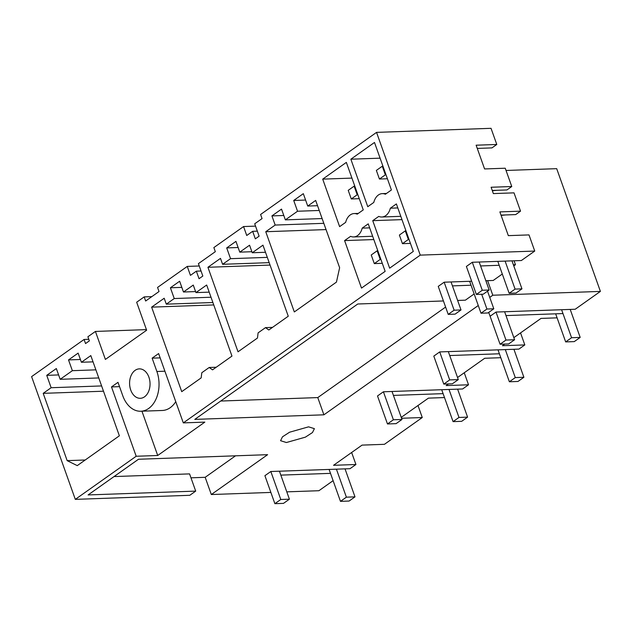 <?xml version="1.0" encoding="UTF-8"?>
<svg xmlns="http://www.w3.org/2000/svg" width="632" height="632" viewBox="0 0 632 632"><rect width="100%" height="100%" fill="white"/><g stroke="black" fill="none" stroke-linecap="round" stroke-linejoin="round"><path stroke-width="0.95" d="M478.266 305.517L323.908 414.813L194.79 419.395L357.767 304L443.435 300.958M445.607 307.073L317.778 397.583L220.726 401.036M393.388 419.774L387.479 423.961L396.082 423.653L401.992 419.466L393.388 419.774L383.419 391.785L462.616 388.972L468.525 384.785L446.145 385.583L448.467 383.932M457.544 377.509L484.704 358.273L500.797 357.704M175.759 401.668A27.674 19.221 -92 0 1 162.321 410.476L140.794 411.242A27.674 19.221 -92 0 1 122.742 395.672L117.994 382.336L111.501 386.926L136.188 456.257L75.303 499.367L31.6 376.625L84.088 339.463L88.796 339.297M84.088 339.463L85.549 343.563L89.357 340.861L87.895 336.761L95.424 331.437L146.427 329.62M95.424 331.437L105.386 359.426L146.64 330.22L136.67 302.23L144.191 296.898L151.83 296.629M144.191 296.898L145.652 301.006L159.027 291.534L157.565 287.434L187.262 266.412L199.246 265.985M187.262 266.412L190.445 275.355L196.355 271.175L199.041 278.712L202.825 276.034L198.416 263.647L215.322 251.678L213.861 247.57L243.557 226.548L255.541 226.122M243.557 226.548L246.741 235.499L252.65 231.312L255.336 238.849L259.12 236.171L254.712 223.791L262.059 218.585L260.597 214.477L376.546 132.38L491.032 128.32L496.784 144.467L491.949 147.896L477.271 148.417M487.612 280.655L492.802 295.231L600.4 291.407L556.697 168.665L506.042 170.466M140.794 411.242A27.674 19.221 -92 0 0 156.886 371.498L152.138 358.154L160.157 357.87M496.784 144.467L476.125 145.202L484.586 168.949L505.244 168.223L511.762 186.519L491.103 187.254L493.355 193.59L514.014 192.855L520.531 211.159L499.873 211.894L508.333 235.641L528.992 234.907L534.743 251.062L420.256 255.123L183.312 422.887L158.624 353.565L152.138 358.154M420.256 255.123L376.546 132.38M307.729 206.048L303.32 193.669L293.714 200.47L297.546 211.238L285.356 219.865L281.524 209.105L271.918 215.899L275.181 225.055L265.756 231.723L294.322 311.939L336.437 282.117L339.629 267.723L315.668 200.431L307.729 206.048L317.548 205.7M222.598 264.302L230.546 258.678L226.706 247.918L235.941 241.377L239.773 252.144L249.561 245.216L252.247 252.753L262.959 245.161L288.263 316.221L268.821 329.991L265.495 327.629L258.109 332.859L257.469 338.033L238.027 351.795L207.928 267.281L220.489 258.385L222.598 264.302L269.185 262.651M389.652 268.166L372.738 220.663L378.766 216.397A13.73 9.535 -92 0 0 381.839 217.005A13.73 9.535 -92 0 0 390.355 208.197L396.382 203.923L413.296 251.425L389.652 268.166M195.952 292.608L193.266 285.072L183.478 292.008L179.638 281.24L170.411 287.773L174.242 298.541L166.303 304.166L164.194 298.249L151.633 307.136L181.732 391.658L201.166 377.889L201.813 372.722L209.2 367.484L212.526 369.854L231.968 356.085L206.664 285.024L195.952 292.608L209.2 292.142M391.406 189.963L374.492 142.469L350.855 159.209L367.769 206.703L373.796 202.438A13.73 9.535 -92 0 1 382.305 193.621A13.73 9.535 -92 0 1 385.378 194.237L391.406 189.963M72.364 370.684L68.525 359.916L78.131 353.114L81.394 362.262L90.811 355.595L119.369 435.803L77.262 465.626L67.158 460.641L43.197 393.349L51.145 387.724L46.736 375.345L56.335 368.543L60.174 379.311L72.364 370.684L95.882 369.846M129.584 382.881A14.726 10.23 -92 0 0 140.336 398.302A14.726 10.23 -92 0 0 150.045 384.288A14.726 10.23 -92 0 0 139.293 368.875A14.726 10.23 -92 0 0 129.584 382.881M368.235 223.854L385.149 271.357L361.504 288.097L344.59 240.595L350.618 236.328A13.73 9.535 -92 0 0 353.691 236.937A13.73 9.535 -92 0 0 362.199 228.128L368.235 223.854M339.621 226.635L345.649 222.369A13.73 9.535 -92 0 1 354.157 213.553A13.73 9.535 -92 0 1 357.23 214.161L363.258 209.895L346.344 162.392L322.707 179.133L339.621 226.635M562.97 313.559L505.987 315.581M505.979 340.055L500.07 344.235L508.681 343.934L514.59 339.747L505.979 340.055L496.009 312.058L575.207 309.245L600.4 291.407M449.684 379.911L443.775 384.098L452.378 383.79L458.295 379.611L449.684 379.911L439.714 351.921L518.912 349.109L524.821 344.922L502.44 345.72L504.763 344.069M524.821 344.922L520.539 332.906M499.399 353.778L449.723 355.54M505.671 214.943L501.121 215.393M501.018 215.109L515.696 214.588L520.531 211.159M496.902 190.303L492.344 190.753M492.249 190.469L506.919 189.948L511.762 186.519M439.714 351.921L433.805 356.108L443.775 384.098M514.061 260.787L515.459 264.713L513.784 265.898M502.298 274.027L493.221 280.458L485.85 280.719M534.743 251.062L521.368 260.526L472.302 262.272L466.392 266.451L476.362 294.449L483.251 294.204L489.16 290.017L479.19 262.027M557.092 317.841L541.008 318.41L513.84 337.646M451.043 281.959L461.012 309.949L455.103 314.136L448.214 314.38L438.245 286.383L444.154 282.204L471.654 281.224M515.459 264.713L513.382 264.784M499.193 265.29L480.589 265.954M485.913 280.719L487.248 284.645M471.045 285.222L452.441 285.885M496.009 312.058L490.25 316.142M271.918 215.899L283.8 215.48M275.181 225.055L323.821 223.325M265.756 231.723L326.049 229.582M293.714 200.47L305.588 200.052M297.546 211.238L319.247 210.464M285.356 219.865L322.13 218.561M344.59 240.595L373.82 239.56M369.657 227.86L362.199 228.128M397.805 207.928L390.355 208.197M372.738 220.663L401.968 219.628M350.855 159.209L380.085 158.166M265.495 327.629L272.51 327.376M252.247 252.753L265.495 252.279M239.773 252.144L251.876 251.718M226.706 247.918L238.122 247.507M230.546 258.678L267.312 257.374M207.928 267.281L270.046 265.069M322.707 179.133L351.937 178.098M252.65 231.312L257.327 231.146M474.15 293.959L465.365 300.176L457.631 300.453M75.303 499.367L189.798 495.298L195.707 491.111L88.101 494.935L138.487 459.259L267.613 454.677L211.317 494.532L270.875 492.423M286.786 491.854L318.915 490.716L333.111 480.668M330.504 473.36L280.829 475.122M270.828 471.504L264.911 475.691L274.88 503.68L283.492 503.372L289.401 499.193L280.79 499.493L270.828 471.504L350.017 468.691L355.927 464.504L333.546 465.302L362.065 445.11L384.446 444.312L422.271 417.531L401.565 418.266M401.249 417.365L428.409 398.136L444.501 397.56M443.103 393.641L393.428 395.403M383.419 391.785L377.509 395.964L387.479 423.961M492.802 295.231L489.753 297.388M183.312 422.887L204.831 422.129L157.708 455.49L136.188 456.257M286.399 442.526L305.39 437.154L312.492 432.533L314.396 428.662L308.566 426.837L289.567 432.217L282.472 436.831L280.568 440.702L286.399 442.526M317.778 397.583L323.908 414.813M235.538 455.814L205.179 477.31L211.317 494.532M422.271 417.531L417.997 405.507M114.044 476.567L189.568 473.889L195.707 491.111M351.645 452.488L355.927 464.504M81.394 362.262L93.038 361.852M68.525 359.916L80.406 359.49M60.174 379.311L98.766 377.944M46.736 375.345L58.61 374.926M51.145 387.724L101.618 385.931M43.197 393.349L103.49 391.208M67.158 460.641L85.201 460.001M190.967 477.816L205.179 477.31M111.501 386.926L119.527 386.642M141.939 411.195L157.708 455.49M468.525 384.785L464.243 372.762M196.355 271.175L201.031 271.01M166.303 304.166L212.889 302.515M151.633 307.136L213.75 304.932M209.2 367.484L216.215 367.239M183.478 292.008L195.58 291.573M170.411 287.773L181.826 287.37M174.242 298.541L211.009 297.238M289.401 499.193L279.431 471.196M336.422 469.173L346.383 497.171L354.994 496.863L345.025 468.865M354.994 496.863L349.085 501.05L340.474 501.35L346.383 497.171M329.106 469.434L340.474 501.35M280.79 499.493L274.88 503.68M401.992 419.466L392.03 391.477M449.012 389.454L458.982 417.444L467.585 417.144L457.623 389.146M467.585 417.144L461.676 421.323L453.073 421.631L458.982 417.444M441.705 389.715L453.073 421.631M458.295 379.611L448.325 351.613M505.308 349.591L515.278 377.588L523.889 377.28L513.919 349.283M523.889 377.28L517.971 381.467L509.368 381.768L515.278 377.588M498 349.852L509.368 381.768M514.59 339.747L504.62 311.758M561.603 309.727L571.573 337.725L580.184 337.417L570.214 309.427M580.184 337.417L574.275 341.604L565.664 341.912L571.573 337.725M555.662 313.82L565.664 341.912M500.07 344.235L488.726 312.382M354.797 186.132L354.125 186.163L357.191 194.775L357.87 194.751M481.663 294.259L486.917 309.032L493.805 308.787L487.896 312.974L481.007 313.219L469.647 281.295M487.533 291.17L493.805 308.787M354.125 186.163L348.216 190.343L351.281 198.962L359.268 198.677M357.191 194.775L351.281 198.962M486.917 309.032L481.007 313.219M374.302 263.599L380.211 259.42L377.146 250.801L371.229 254.988L374.302 263.599L382.281 263.315M380.211 259.42L380.883 259.389M377.146 250.801L377.817 250.778M461.012 309.949L454.124 310.193L448.214 314.38M454.124 310.193L444.154 282.204M382.953 166.208L382.273 166.232L385.338 174.843L386.018 174.819M505.102 261.103L515.072 289.101L521.953 288.856L516.044 293.043L509.155 293.288L497.795 261.364M511.983 260.858L521.953 288.856M382.273 166.232L376.364 170.411L379.429 179.03L387.416 178.745M385.338 174.843L379.429 179.03M515.072 289.101L509.155 293.288M402.45 243.668L408.359 239.488L405.294 230.87L399.385 235.057L402.45 243.668L410.429 243.391M408.359 239.488L409.03 239.465M405.294 230.87L405.965 230.846M489.16 290.017L482.271 290.262L476.362 294.449M482.271 290.262L472.302 262.272M164.912 371.213L156.886 371.498M372.651 236.265L353.691 236.937M400.799 216.334L381.839 217.005M386.452 193.471L382.305 193.621M358.305 213.403L354.157 213.553"/></g></svg>
